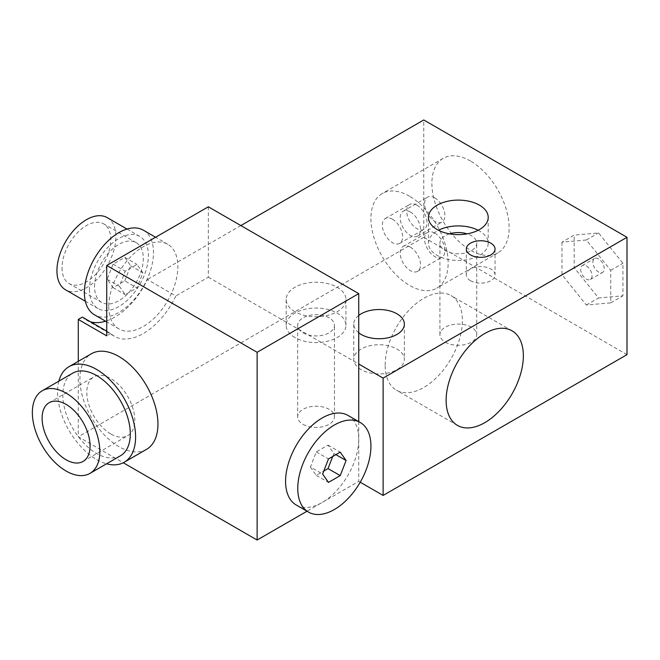 <?xml version="1.0" encoding="UTF-8"?>
<svg xmlns="http://www.w3.org/2000/svg" width="660" height="660" viewBox="0 0 660 660"><rect width="100%" height="100%" fill="white"/><g stroke="black" fill="none" stroke-linecap="round" stroke-linejoin="round"><path stroke-width="0.49" stroke-dasharray="3.3 2.47" d="M416.864 205.161A14.372 8.3 60 0 1 426.253 217.825A14.372 8.3 60 0 1 424.05 229.334A14.372 8.3 60 0 1 409.678 221.042A14.372 8.3 60 0 1 409.678 204.443A14.372 8.3 60 0 1 416.864 205.161M392.477 219.236A14.372 8.3 -120 0 0 385.291 218.526A14.372 8.3 -120 0 0 385.291 235.117A14.372 8.3 -120 0 0 399.655 243.416A14.372 8.3 -120 0 0 401.858 231.899A14.372 8.3 -120 0 0 392.477 219.236M434.742 233.079A14.372 8.3 60 0 1 444.13 245.743A14.372 8.3 60 0 1 441.928 257.26A14.372 8.3 60 0 1 427.556 248.968A14.372 8.3 60 0 1 427.556 232.37A14.372 8.3 60 0 1 434.742 233.079M410.355 247.162A14.372 8.3 -120 0 0 403.169 246.452A14.372 8.3 -120 0 0 403.169 263.043A14.372 8.3 -120 0 0 417.541 271.342A14.372 8.3 -120 0 0 419.743 259.825A14.372 8.3 -120 0 0 410.355 247.162M434.742 197.885A14.372 8.3 60 0 1 444.13 210.548A14.372 8.3 60 0 1 441.928 222.057A14.372 8.3 60 0 1 427.556 213.766A14.372 8.3 60 0 1 427.556 197.167A14.372 8.3 60 0 1 434.742 197.885M410.355 211.959A14.372 8.3 -120 0 0 403.169 211.249A14.372 8.3 -120 0 0 403.169 227.84A14.372 8.3 -120 0 0 417.541 236.14A14.372 8.3 -120 0 0 419.743 224.623A14.372 8.3 -120 0 0 410.355 211.959M409.546 196.243A54.607 31.531 -120 0 0 382.239 193.537A54.607 31.531 -120 0 0 382.239 256.591A54.607 31.531 -120 0 0 436.846 288.115A54.607 31.531 -120 0 0 445.219 244.357A54.607 31.531 -120 0 0 409.546 196.243M470.514 161.04A54.607 31.531 -120 0 0 443.207 158.334A54.607 31.531 -120 0 0 443.207 221.389A54.607 31.531 -120 0 0 497.813 252.92A54.607 31.531 -120 0 0 506.187 209.162A54.607 31.531 -120 0 0 470.514 161.04M385.159 365.203A54.607 31.531 -60 0 1 408.994 310.241A54.607 31.531 -60 0 1 451.077 295.614A54.607 31.531 -60 0 1 451.077 358.669A54.607 31.531 -60 0 1 396.47 390.2A54.607 31.531 -60 0 1 385.159 365.203M124.798 280.855L130.663 265.733L124.798 257.384L113.058 264.157L107.192 279.279L113.058 287.628L124.798 280.855L136.991 287.892L142.857 272.77L136.991 264.421L125.251 271.202L119.386 286.316L125.251 294.665L136.991 287.892M113.058 287.628L125.251 294.665M107.192 279.279L119.386 286.316M113.058 264.157L125.251 271.202M124.798 257.384L136.991 264.421M130.663 265.733L142.857 272.77M62.024 267.811A34.485 19.915 120 0 0 69.168 283.602A34.485 19.915 120 0 0 103.653 263.686A34.485 19.915 120 0 0 103.653 223.864A34.485 19.915 120 0 0 77.08 233.104A34.485 19.915 120 0 0 62.024 267.811M94.537 286.588A34.485 19.915 -60 0 1 109.593 251.881A34.485 19.915 -60 0 1 136.174 242.641A34.485 19.915 -60 0 1 136.174 282.463A34.485 19.915 -60 0 1 101.681 302.371A34.485 19.915 -60 0 1 94.537 286.588M107.25 217.643A41.671 24.057 -60 0 1 107.25 265.765A41.671 24.057 -60 0 1 65.571 289.822M89.463 289.517A41.671 24.057 120 0 0 98.093 308.599A41.671 24.057 120 0 0 139.763 284.534A41.671 24.057 120 0 0 139.763 236.412A41.671 24.057 120 0 0 107.654 247.583A41.671 24.057 120 0 0 89.463 289.517M143.36 230.191A48.856 28.207 -60 0 1 143.36 286.613A48.856 28.207 -60 0 1 94.496 314.82M108.768 306.529A48.856 28.207 120 0 0 118.882 328.903A48.856 28.207 120 0 0 167.747 300.688A48.856 28.207 120 0 0 167.747 244.274A48.856 28.207 120 0 0 130.094 257.359A48.856 28.207 120 0 0 108.768 306.529M106.73 331.171L110.797 333.523A57.478 33.19 120 0 0 114.576 336.369A57.478 33.19 120 0 0 175.832 295.969L147.378 279.543A57.478 33.19 120 0 1 105.575 321.214M82.343 317.089A57.478 33.19 120 0 0 86.122 319.943A57.478 33.19 120 0 0 90.478 321.783M208.345 206.794L208.345 277.2L175.832 295.969M110.797 333.523L106.73 335.866M110.797 433.958A33.916 19.577 60 0 1 88.646 404.068A33.916 19.577 60 0 1 93.844 376.893A33.916 19.577 60 0 1 127.76 396.478A33.916 19.577 60 0 1 127.751 435.641A33.916 19.577 60 0 1 110.797 433.958M120.425 455.796A47.71 27.547 60 0 1 96.575 453.436A47.71 27.547 60 0 1 65.406 411.394A47.71 27.547 60 0 1 72.715 373.164M58.855 381.166A55.184 31.861 -120 0 0 96.575 459.533A55.184 31.861 -120 0 0 106.565 463.798M146.52 449.361A55.184 31.861 60 0 1 118.924 446.63A55.184 31.861 60 0 1 82.879 398.005A55.184 31.861 60 0 1 91.336 353.785M332.714 456.489L333.886 453.469L328.02 445.12L316.288 451.894L310.423 467.016L322.616 474.053M316.288 451.894L328.482 458.931M328.02 445.12L340.213 452.158M333.886 453.469L335.923 454.641M310.423 467.016L316.288 475.357L323.788 471.034M316.288 475.357L328.482 482.402M348.026 415.437A51.736 29.865 -60 0 1 358.735 439.123A51.736 29.865 -60 0 1 322.154 502.483A51.736 29.865 -60 0 1 296.29 505.04M358.735 421.624L358.735 481.363L307.007 511.228M78.284 361.317L78.284 436.771L123.271 462.751M208.345 277.2L358.735 364.023M598.546 258.893A8.044 4.645 -120 0 0 594.528 258.497A8.044 4.645 -120 0 0 594.528 267.787A8.044 4.645 -120 0 0 602.572 272.44A8.044 4.645 -120 0 0 603.809 265.988A8.044 4.645 -120 0 0 598.546 258.893M586.352 265.939A8.044 4.645 60 0 1 591.607 273.025A8.044 4.645 60 0 1 590.378 279.477A8.044 4.645 60 0 1 582.334 274.832A8.044 4.645 60 0 1 582.334 265.534A8.044 4.645 60 0 1 586.352 265.939M561.965 242.171L561.965 274.684L586.352 305.027L610.739 302.841L610.739 270.328L586.352 239.992L561.965 242.171L574.159 235.125L598.546 232.947L622.933 263.29L622.933 295.804L598.546 297.982L574.159 267.647L574.159 235.125M586.352 239.992L598.546 232.947M561.965 274.684L574.159 267.647M586.352 305.027L598.546 297.982M610.739 302.841L622.933 295.804M610.739 270.328L622.933 263.29M627 354.643L423.769 237.311L423.769 119.971M361.177 369.658A25.294 14.602 180 0 1 353.768 359.337A25.294 14.602 180 0 1 379.063 344.734A25.294 14.602 180 0 1 404.349 359.337A25.294 14.602 180 0 1 388.74 372.826A25.294 14.602 180 0 1 361.177 369.658M358.735 332.822A25.294 14.602 180 0 1 353.768 324.134A25.294 14.602 180 0 1 358.735 315.439M294.921 337.507A29.89 17.259 180 0 1 286.168 325.306A29.89 17.259 180 0 1 316.058 308.047A29.89 17.259 180 0 1 345.947 325.306A29.89 17.259 180 0 1 327.5 341.253A29.89 17.259 180 0 1 294.921 337.507M294.921 311.693A29.89 17.259 180 0 1 286.168 299.491A29.89 17.259 180 0 1 316.058 282.233A29.89 17.259 180 0 1 345.947 299.491A29.89 17.259 180 0 1 327.5 315.439A29.89 17.259 180 0 1 294.921 311.693M303.055 332.813A18.398 10.618 0 0 0 323.095 335.115A18.398 10.618 0 0 0 334.455 325.306A18.398 10.618 0 0 0 316.058 314.688A18.398 10.618 0 0 0 297.668 325.306A18.398 10.618 0 0 0 303.055 332.813M470.514 280.723A14.372 8.3 180 0 1 466.306 274.857A14.372 8.3 180 0 1 480.678 266.558A14.372 8.3 180 0 1 495.049 274.857A14.372 8.3 180 0 1 486.172 282.521A14.372 8.3 180 0 1 470.514 280.723M478.162 230.266A29.89 17.259 180 0 1 488.21 243.177A29.89 17.259 180 0 1 469.755 259.116A29.89 17.259 180 0 1 437.184 255.379A29.89 17.259 180 0 1 428.431 243.177A29.89 17.259 180 0 1 438.479 230.266M449.51 233.846A18.398 10.618 0 0 0 439.923 243.177A18.398 10.618 0 0 0 445.31 250.684A18.398 10.618 0 0 0 465.358 252.986A18.398 10.618 0 0 0 476.718 243.177A18.398 10.618 0 0 0 467.132 233.846M445.31 342.202A18.398 10.618 0 0 0 465.358 344.503A18.398 10.618 0 0 0 476.718 334.694A18.398 10.618 0 0 0 458.32 324.076A18.398 10.618 0 0 0 439.923 334.694A18.398 10.618 0 0 0 445.31 342.202M303.055 424.339A18.398 10.618 0 0 0 323.095 426.64A18.398 10.618 0 0 0 334.455 416.831A18.398 10.618 0 0 0 316.058 406.205A18.398 10.618 0 0 0 297.668 416.831A18.398 10.618 0 0 0 303.055 424.339M358.735 481.363L360.22 482.212M240.867 225.572L147.378 279.543M423.769 237.311L78.284 436.771M399.655 243.416L424.05 229.334M385.291 218.526L409.678 204.443M417.541 271.342L441.928 257.26M403.169 246.452L427.556 232.37M417.541 236.14L441.928 222.057M403.169 211.249L427.556 197.167M443.207 158.334L382.239 193.537M497.813 252.92L436.846 288.115M512.044 330.817L451.077 295.614M457.438 425.395L396.47 390.2M136.174 242.641L103.653 223.864M101.681 302.371L69.168 283.602M139.763 236.412L127.009 229.053M98.093 308.599L85.338 301.232M167.747 244.274L155.595 237.253M118.882 328.903L106.73 321.882M86.122 319.943L114.576 336.369M83.044 461.447L127.751 435.641M49.129 402.707L93.844 376.893M590.378 279.477L602.572 272.44M582.334 265.534L594.528 258.497M353.768 324.134L353.768 359.337M404.349 324.134L404.349 359.337M286.168 299.491L286.168 325.306M345.947 299.491L345.947 325.306M466.306 249.043L466.306 274.857M495.049 249.043L495.049 274.857M428.431 217.363L428.431 243.177M488.21 217.363L488.21 243.177M476.718 334.694L476.718 243.177M439.923 334.694L439.923 243.177M334.455 416.831L334.455 325.306M297.668 416.831L297.668 325.306"/><path stroke-width="0.99" d="M446.127 400.397A54.607 31.531 -60 0 1 469.961 345.444A54.607 31.531 -60 0 1 512.044 330.817A54.607 31.531 -60 0 1 512.044 393.871A54.607 31.531 -60 0 1 457.438 425.395A54.607 31.531 -60 0 1 446.127 400.397M85.338 301.232L65.571 289.822A41.671 24.057 -60 0 1 56.941 270.748A41.671 24.057 -60 0 1 75.133 228.805A41.671 24.057 -60 0 1 107.25 217.643L127.009 229.053M106.73 321.882L94.496 314.82A48.856 28.207 -60 0 1 84.381 292.454A48.856 28.207 -60 0 1 105.707 243.284A48.856 28.207 -60 0 1 143.36 230.191L155.595 237.253M106.73 331.171L82.343 317.089L78.284 319.44L78.284 361.317M90.478 321.783A57.478 33.19 120 0 0 105.575 321.214M358.735 421.624L358.735 293.626L208.345 206.794L106.73 265.468L106.73 335.866L78.284 319.44M66.091 459.772A33.916 19.577 60 0 1 43.931 429.883A33.916 19.577 60 0 1 49.129 402.707A33.916 19.577 60 0 1 83.044 422.293A33.916 19.577 60 0 1 83.044 461.447A33.916 19.577 60 0 1 66.091 459.772M66.091 471.034A47.71 27.547 -120 0 0 89.941 473.401A47.71 27.547 -120 0 0 89.941 418.308A47.71 27.547 -120 0 0 42.232 390.761A47.71 27.547 -120 0 0 34.922 428.992A47.71 27.547 -120 0 0 66.091 471.034M42.232 390.761L72.715 373.164A47.71 27.547 60 0 1 120.425 400.711A47.71 27.547 60 0 1 120.425 455.796L89.941 473.401M106.565 463.798A55.184 31.861 -120 0 0 124.162 462.272A55.184 31.861 -120 0 0 124.162 398.549A55.184 31.861 -120 0 0 68.978 366.688A55.184 31.861 -120 0 0 58.855 381.166M68.978 366.688L91.336 353.785A55.184 31.861 60 0 1 146.52 385.646A55.184 31.861 60 0 1 146.52 449.361L124.162 462.272M322.616 474.053L328.482 458.931L340.213 452.158L346.087 460.507L340.213 475.629L328.482 482.402L322.616 474.053M335.923 454.641L346.087 460.507M323.788 471.034L328.02 468.584L332.714 456.489M328.02 468.584L340.213 475.629M308.484 512.086L296.29 505.04A51.736 29.865 -60 0 1 296.29 445.302A51.736 29.865 -60 0 1 348.026 415.437L360.22 422.474A51.736 29.865 120 0 0 308.484 452.347A51.736 29.865 120 0 0 308.484 512.086A51.736 29.865 120 0 0 348.348 498.226A51.736 29.865 120 0 0 370.928 446.16A51.736 29.865 120 0 0 360.22 422.474M358.735 293.626L257.12 352.291L106.73 265.468M307.007 511.228L257.12 540.029L257.12 352.291M123.271 462.751L257.12 540.029M360.22 482.212L383.122 495.437L627 354.643L627 237.303L423.769 119.971L240.867 225.572M358.735 315.439A25.294 14.602 180 0 1 386.991 310.266A25.294 14.602 180 0 1 404.349 324.134A25.294 14.602 180 0 1 388.74 337.623A25.294 14.602 180 0 1 361.177 334.455A25.294 14.602 180 0 1 358.735 332.822M470.514 254.909A14.372 8.3 180 0 1 466.306 249.043A14.372 8.3 180 0 1 480.678 240.743A14.372 8.3 180 0 1 495.049 249.043A14.372 8.3 180 0 1 486.172 256.707A14.372 8.3 180 0 1 470.514 254.909M438.479 230.266A29.89 17.259 180 0 1 478.162 230.266M437.184 229.564A29.89 17.259 180 0 1 428.431 217.363A29.89 17.259 180 0 1 458.32 200.104A29.89 17.259 180 0 1 488.21 217.363A29.89 17.259 180 0 1 469.755 233.302A29.89 17.259 180 0 1 437.184 229.564M467.132 233.846A18.398 10.618 0 0 0 449.51 233.846M383.122 495.437L383.122 378.106L627 237.303M358.735 364.023L383.122 378.106"/></g></svg>
